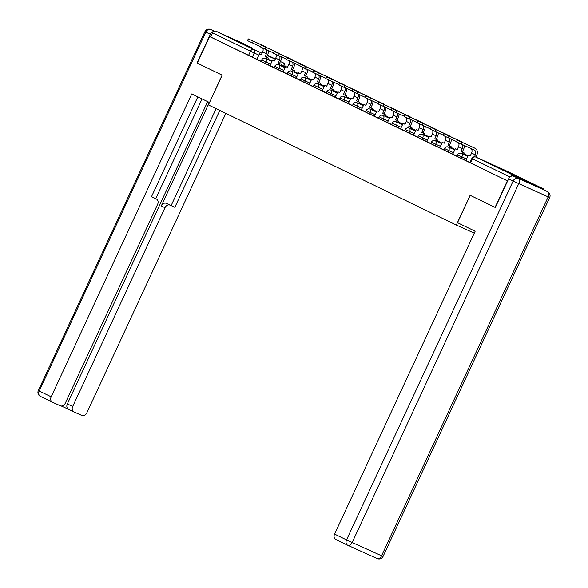 <?xml version="1.0" encoding="UTF-8"?>
<svg xmlns="http://www.w3.org/2000/svg" width="588" height="588" viewBox="0 0 588 588"><rect width="100%" height="100%" fill="white"/><g stroke="black" fill="none" stroke-linecap="round" stroke-linejoin="round"><path stroke-width="0.88" d="M456.854 156.298L461.198 158.348L461.881 156.878L457.537 154.828L456.854 156.298M443.8 149.969L448.144 152.02L448.828 150.55L444.484 148.499L443.8 149.969M430.747 143.641L435.091 145.692L435.767 144.229L431.423 142.178L430.747 143.641M417.686 137.32L422.03 139.371L422.713 137.901L418.369 135.85L417.686 137.32M404.632 130.992L408.976 133.042L409.66 131.572L405.316 129.522L404.632 130.992M391.579 124.663L395.915 126.714L396.599 125.251L392.255 123.201L391.579 124.663M378.518 118.342L382.861 120.393L383.545 118.923L379.201 116.872L378.518 118.342M365.464 112.014L369.808 114.065L370.484 112.595L366.148 110.544L365.464 112.014M352.41 105.686L356.747 107.736L357.43 106.274L353.087 104.223L352.41 105.686M339.349 99.365L343.693 101.415L344.377 99.945L340.033 97.895L339.349 99.365M326.296 93.036L330.64 95.087L331.316 93.617L326.972 91.574L326.296 93.036M313.235 86.715L317.579 88.759L318.262 87.296L313.918 85.245L313.235 86.715M300.181 80.387L304.525 82.438L305.209 80.968L300.865 78.917L300.181 80.387M287.128 74.059L291.464 76.109L292.148 74.639L287.804 72.596L287.128 74.059M274.067 67.738L278.411 69.788L279.094 68.318L274.75 66.268L274.067 67.738M261.013 61.409L265.357 63.46L266.033 61.99L261.697 59.939L261.013 61.409M251.657 47.716L233.142 39.234L251.657 47.716M523.496 179.421L504.982 170.939L523.496 179.421M495.052 207.373L507.378 180.825L209.593 36.544L197.267 63.1L222.213 75.183L208.402 104.936L456.303 225.042L470.113 195.289L495.309 207.49L470.194 195.334L457.501 222.683L475.163 231.238L334.572 534.11L346.538 539.909L513.14 181.001L508.62 178.811L495.302 207.498M544.15 190.027A2.94 2.279 115.8 0 0 543.114 188.704A2.94 2.279 115.8 0 0 543.069 188.682L513.655 175.422A2.94 2.279 115.8 0 0 510.781 176.422M470.503 162.92L472.421 158.789L471.833 158.488L469.915 162.619L507.378 180.825M256.978 59.241L252.296 57.132L254.222 53.001L212.555 32.884A2.94 2.279 -64.2 0 1 215.869 31.149L245.284 44.409A2.94 2.279 -64.2 0 1 245.328 44.431A2.94 2.279 -64.2 0 1 245.372 44.453M212.555 32.884L210.636 37.015L209.593 36.544M275.743 54.339A3.969 3.08 115.8 0 1 275.728 58.153L274.398 61.02L272.56 60.13L269.98 65.577L274.133 67.591M288.796 60.667A3.969 3.08 115.8 0 1 288.789 64.482L287.459 67.348L285.614 66.451L283.034 71.905L287.194 73.919M301.857 66.988A3.969 3.08 115.8 0 1 301.842 70.803L300.512 73.676L298.667 72.78L296.087 78.233L300.248 80.247M314.911 73.316A3.969 3.08 115.8 0 1 314.896 77.131L313.566 79.997L311.728 79.108L309.148 84.554L313.301 86.568M327.964 79.645A3.969 3.08 115.8 0 1 327.957 83.452L326.627 86.326L324.782 85.429L322.202 90.883L326.362 92.897M341.025 85.966A3.969 3.08 115.8 0 1 341.011 89.78L339.68 92.647L337.843 91.757L335.256 97.211L339.416 99.225M354.079 92.294A3.969 3.08 115.8 0 1 354.072 96.109L352.734 98.975L350.896 98.086L348.316 103.532L352.469 105.546M367.132 98.622A3.969 3.08 115.8 0 1 367.125 102.43L365.795 105.303L363.95 104.407L361.37 109.86L365.53 111.874M380.193 104.943A3.969 3.08 115.8 0 1 380.179 108.758L378.848 111.624L377.011 110.735L374.424 116.181L378.584 118.203M393.247 111.272A3.969 3.08 115.8 0 1 393.24 115.086L391.909 117.953L390.065 117.063L387.485 122.51L391.645 124.524M406.308 117.6A3.969 3.08 115.8 0 1 406.293 121.407L404.963 124.281L403.118 123.384L400.538 128.838L404.698 130.852M419.362 123.921A3.969 3.08 115.8 0 1 419.347 127.736L418.017 130.602L416.179 129.713L413.599 135.159L417.752 137.173M432.415 130.249A3.969 3.08 115.8 0 1 432.408 134.064L431.077 136.93L429.233 136.041L426.653 141.488L430.813 143.501M445.476 136.578A3.969 3.08 115.8 0 1 445.461 140.385L444.131 143.259L442.294 142.362L439.706 147.816L443.866 149.83M458.53 142.899A3.969 3.08 115.8 0 1 458.522 146.713L457.185 149.58L455.347 148.691L452.767 154.137L456.92 156.151M471.061 148.58A3.969 3.08 115.8 0 1 471.576 153.042L470.246 155.908L468.401 155.012L465.821 160.465L469.981 162.479M465.88 160.451L461.198 158.348M452.819 154.129L448.144 152.02M439.765 147.801L435.091 145.692M426.712 141.48L422.03 139.371M413.651 135.152L408.976 133.042M400.597 128.823L395.915 126.714M387.543 122.502L382.861 120.393M374.483 116.174L369.808 114.065M361.429 109.846L356.747 107.736M348.368 103.525L343.693 101.415M335.314 97.196L330.64 95.087M322.261 90.868L317.579 88.759M309.2 84.547L304.525 82.438M296.146 78.219L291.464 76.109M283.093 71.89L278.411 69.788M270.032 65.569L265.357 63.46M474.273 233.149L456.303 225.042M262.689 48.018A3.969 3.08 115.8 0 1 262.674 51.825L261.344 54.699L259.499 53.802L256.919 59.256L261.079 61.27M210.636 37.015L252.296 57.132M260.668 46.695L247.482 40.645L248.29 38.911L266.114 47.047A5.887 4.557 -64.2 0 1 266.202 47.091A5.887 4.557 -64.2 0 1 267.268 47.885M262.52 45.313A5.887 4.557 -64.2 0 0 262.432 45.269A5.887 4.557 -64.2 0 0 262.344 45.225L248.29 38.911M266.298 58.822L266.952 57.411L268.304 58.021L265.107 56.522L266.438 53.655A3.969 3.08 115.8 0 0 266.364 49.701M266.952 57.411L265.107 56.522M285.283 67.179L281.005 65.114M285.261 67.216L280.99 65.143M261.359 54.662L259.499 53.802M268.444 50.634A5.887 4.557 -64.2 0 1 267.79 54.258L266.46 57.132M268.304 58.021L267.643 59.432M213.672 31.495A4.41 3.418 115.8 0 0 210.335 34.288L197.017 62.975L222.124 75.139L209.512 102.532M209.431 102.496L191.769 93.94L51.178 396.812A4.41 3.418 115.8 0 0 52.376 402.192A4.41 3.418 115.8 0 0 52.442 402.221L60.336 405.779A4.41 3.418 115.8 0 0 65.312 403.184L157.599 204.381A4.41 3.418 115.8 0 0 156.401 199.001A4.41 3.418 115.8 0 0 156.334 198.972L152.652 197.186A4.41 3.418 -64.2 0 1 152.718 197.223A4.41 3.418 -64.2 0 1 152.784 197.252M197.825 96.873L151.454 196.774L156.334 198.972M73.823 411.857L68.598 409.321A4.41 3.418 -64.2 0 1 68.531 409.292A4.41 3.418 -64.2 0 1 67.341 403.919L72.692 406.514A4.41 3.418 115.8 0 0 73.89 411.887A4.41 3.418 115.8 0 0 73.956 411.916L81.85 415.481A4.41 3.418 115.8 0 0 86.826 412.886L225.851 113.388M61.255 406.014L68.561 409.307M169.954 205.109A4.41 3.418 115.8 0 0 164.978 207.711L161.296 205.925A4.41 3.418 -64.2 0 1 166.272 203.33L174.834 207.314L219.794 110.456M72.692 406.514L164.978 207.711M202.044 98.916L155.732 198.678M161.296 205.925L209.328 102.444M67.341 403.919L207.652 101.636M166.272 203.33L171.152 205.528L216.112 108.677M171.152 205.528L174.834 207.314M151.498 196.671L152.652 197.186M543.011 189.476L513.596 176.209L543.011 189.476A4.41 3.418 -64.2 0 1 543.077 189.505A4.41 3.418 -64.2 0 1 543.143 189.534M347.67 545.252L335.829 539.519A4.41 3.418 -64.2 0 1 335.763 539.49A4.41 3.418 -64.2 0 1 334.572 534.11M508.62 178.811A4.41 3.418 -64.2 0 1 513.596 176.209M273.721 53.016L260.535 46.974L261.344 45.239L279.168 53.376A5.887 4.557 -64.2 0 1 279.256 53.42A5.887 4.557 -64.2 0 1 280.329 54.214M275.581 51.634A5.887 4.557 -64.2 0 0 275.493 51.59A5.887 4.557 -64.2 0 0 275.404 51.553L261.344 45.239M279.351 65.15L280.006 63.739L281.358 64.349L278.168 62.843L279.498 59.976A3.969 3.08 115.8 0 0 279.425 56.029M280.006 63.739L278.168 62.843M298.337 73.5L294.059 71.435M298.322 73.537L294.044 71.464M274.42 60.983L272.56 60.13M281.498 56.962A5.887 4.557 -64.2 0 1 280.851 60.586L279.513 63.453M281.358 64.349L280.704 65.76M286.782 59.344L273.596 53.295L274.398 51.56L292.221 59.704A5.887 4.557 -64.2 0 1 292.31 59.741A5.887 4.557 -64.2 0 1 293.383 60.535M288.635 57.962A5.887 4.557 -64.2 0 0 288.546 57.918A5.887 4.557 -64.2 0 0 288.458 57.874L274.398 51.56M292.405 71.479L293.067 70.06L294.412 70.67L291.222 69.171L292.552 66.304A3.969 3.08 115.8 0 0 292.479 62.35M293.067 70.06L291.222 69.171M311.39 79.828L307.112 77.763M311.375 79.865L307.105 77.792M287.473 67.311L285.614 66.451M294.551 63.291A5.887 4.557 -64.2 0 1 293.904 66.914L292.574 69.781M294.412 70.67L293.757 72.081M299.836 65.672L286.65 59.623L287.459 57.889L305.282 66.025A5.887 4.557 -64.2 0 1 305.37 66.069A5.887 4.557 -64.2 0 1 306.436 66.863M301.688 64.29A5.887 4.557 -64.2 0 0 301.6 64.246A5.887 4.557 -64.2 0 0 301.512 64.202L287.459 57.889M305.466 77.8L306.12 76.389L307.473 76.999L304.275 75.499L305.613 72.625A3.969 3.08 115.8 0 0 305.532 68.678M306.12 76.389L304.275 75.499M324.451 86.149L320.173 84.091M324.429 86.186L320.159 84.121M300.527 73.632L298.667 72.78M307.612 69.612A5.887 4.557 -64.2 0 1 306.958 73.235L305.628 76.109M307.473 76.999L306.818 78.41M312.889 71.993L299.711 65.944L300.512 64.21L318.336 72.353A5.887 4.557 -64.2 0 1 318.424 72.39A5.887 4.557 -64.2 0 1 319.497 73.184M314.749 70.611A5.887 4.557 -64.2 0 0 314.661 70.567A5.887 4.557 -64.2 0 0 314.573 70.531L300.512 64.21M318.52 84.128L319.174 82.717L320.526 83.327L317.336 81.82L318.667 78.954A3.969 3.08 115.8 0 0 318.593 75.007M319.174 82.717L317.336 81.82M337.505 92.478L333.227 90.412M337.49 92.514L333.212 90.442M313.588 79.961L311.728 79.108M320.666 75.94A5.887 4.557 -64.2 0 1 320.019 79.564L318.689 82.43M320.526 83.327L319.872 84.738M325.95 78.322L312.765 72.273L313.566 70.538L331.397 78.682A5.887 4.557 -64.2 0 1 331.485 78.718A5.887 4.557 -64.2 0 1 332.551 79.512M327.803 76.94A5.887 4.557 -64.2 0 0 327.714 76.896A5.887 4.557 -64.2 0 0 327.626 76.852L313.566 70.538M331.573 90.456L332.235 89.038L333.58 89.648L330.39 88.149L331.72 85.282A3.969 3.08 115.8 0 0 331.647 81.328M332.235 89.038L330.39 88.149M350.558 98.806L346.288 96.741M350.544 98.843L346.273 96.77M326.641 86.289L324.782 85.429M333.727 82.269A5.887 4.557 -64.2 0 1 333.073 85.892L331.742 88.759M333.58 89.648L332.926 91.059M339.004 84.65L325.818 78.601L326.627 76.866L344.45 85.003A5.887 4.557 -64.2 0 1 344.539 85.047A5.887 4.557 -64.2 0 1 345.604 85.841M340.856 83.261A5.887 4.557 -64.2 0 0 340.775 83.224A5.887 4.557 -64.2 0 0 340.687 83.18L326.627 76.866M344.634 96.777L345.288 95.366L346.641 95.976L343.443 94.477L344.781 91.603A3.969 3.08 115.8 0 0 344.708 87.656M345.288 95.366L343.443 94.477M363.619 105.127L359.341 103.062M363.597 105.164L359.327 103.098M339.695 92.61L337.843 91.757M346.78 88.59A5.887 4.557 -64.2 0 1 346.126 92.213L344.796 95.087M346.641 95.976L345.987 97.388M352.065 90.971L338.879 84.922L339.68 83.187L357.504 91.331A5.887 4.557 -64.2 0 1 357.592 91.368A5.887 4.557 -64.2 0 1 358.665 92.162M353.917 89.589A5.887 4.557 -64.2 0 0 353.829 89.545A5.887 4.557 -64.2 0 0 353.741 89.508L339.68 83.187M357.688 103.106L358.342 101.695L359.694 102.305L356.504 100.798L357.835 97.931A3.969 3.08 115.8 0 0 357.761 93.984M358.342 101.695L356.504 100.798M376.673 111.455L372.395 109.39L376.658 111.492M352.756 98.938L350.896 98.086M359.834 94.918A5.887 4.557 -64.2 0 1 359.187 98.541L357.857 101.408M359.694 102.305L359.04 103.716M365.119 97.299L351.933 91.25L352.741 89.516L370.565 97.652A5.887 4.557 -64.2 0 1 370.653 97.696A5.887 4.557 -64.2 0 1 371.719 98.49M366.971 95.918A5.887 4.557 -64.2 0 0 366.883 95.873A5.887 4.557 -64.2 0 0 366.794 95.829L352.741 89.516M370.749 109.427L371.403 108.016L372.755 108.626L369.558 107.126L370.888 104.26A3.969 3.08 115.8 0 0 370.815 100.305M371.403 108.016L369.558 107.126M389.734 117.784L385.456 115.718M389.712 117.821L385.441 115.748M365.809 105.267L363.95 104.407M372.895 101.246A5.887 4.557 -64.2 0 1 372.241 104.87L370.91 107.736M372.755 108.626L372.094 110.037M378.172 103.62L364.986 97.579L365.795 95.844L383.619 103.98A5.887 4.557 -64.2 0 1 383.707 104.025A5.887 4.557 -64.2 0 1 384.78 104.818M380.032 102.238A5.887 4.557 -64.2 0 0 379.944 102.194A5.887 4.557 -64.2 0 0 379.855 102.158L365.795 95.844M383.802 115.755L384.456 114.344L385.809 114.954L382.619 113.455L383.949 110.581A3.969 3.08 115.8 0 0 383.876 106.634M384.456 114.344L382.619 113.455M402.787 124.105L398.51 122.039M402.773 124.142L398.495 122.076M378.87 111.588L377.011 110.735M385.949 107.567A5.887 4.557 -64.2 0 1 385.302 111.191L383.964 114.057M385.809 114.954L385.155 116.365M391.233 109.949L378.047 103.9L378.848 102.165L396.672 110.309A5.887 4.557 -64.2 0 1 396.76 110.346A5.887 4.557 -64.2 0 1 397.833 111.139M393.085 108.567A5.887 4.557 -64.2 0 0 392.997 108.523A5.887 4.557 -64.2 0 0 392.909 108.479L378.848 102.165M396.856 122.083L397.51 120.672L398.862 121.275L395.673 119.776L397.003 116.909A3.969 3.08 115.8 0 0 396.929 112.955M397.51 120.672L395.673 119.776M415.841 130.433L411.563 128.368M415.826 130.47L411.549 128.397M391.924 117.916L390.065 117.063M399.002 113.896A5.887 4.557 -64.2 0 1 398.355 117.519L397.025 120.386M398.862 121.275L398.208 122.694M404.287 116.277L391.101 110.228L391.909 108.493L409.733 116.63A5.887 4.557 -64.2 0 1 409.821 116.674A5.887 4.557 -64.2 0 1 410.887 117.468M406.139 114.895A5.887 4.557 -64.2 0 0 406.051 114.851A5.887 4.557 -64.2 0 0 405.963 114.807L391.909 108.493M409.917 128.404L410.571 126.993L411.923 127.603L408.726 126.104L410.064 123.237A3.969 3.08 115.8 0 0 409.983 119.283M410.571 126.993L408.726 126.104M428.902 136.761L424.624 134.696M428.88 136.798L424.61 134.726M404.978 124.244L403.118 123.384M412.063 120.217A5.887 4.557 -64.2 0 1 411.409 123.84L410.079 126.714M411.923 127.603L411.269 129.015M417.34 122.598L404.154 116.556L404.963 114.822L422.787 122.958A5.887 4.557 -64.2 0 1 422.875 123.002A5.887 4.557 -64.2 0 1 423.948 123.796M419.2 121.216A5.887 4.557 -64.2 0 0 419.112 121.172A5.887 4.557 -64.2 0 0 419.024 121.135L404.963 114.822M422.97 134.733L423.625 133.322L424.977 133.932L421.787 132.432L423.117 129.558A3.969 3.08 115.8 0 0 423.044 125.612M423.625 133.322L421.787 132.432M441.955 143.082L437.678 141.017M441.941 143.119L437.663 141.054M418.039 130.565L416.179 129.713M425.117 126.545A5.887 4.557 -64.2 0 1 424.47 130.168L423.139 133.035M424.977 133.932L424.323 135.343M430.401 128.926L417.215 122.877L418.017 121.143L435.848 129.286A5.887 4.557 -64.2 0 1 435.936 129.323A5.887 4.557 -64.2 0 1 437.002 130.117M432.254 127.545A5.887 4.557 -64.2 0 0 432.165 127.5A5.887 4.557 -64.2 0 0 432.077 127.456L418.017 121.143M436.024 141.061L436.686 139.65L438.031 140.253L434.841 138.753L436.171 135.887A3.969 3.08 115.8 0 0 436.098 131.933M436.686 139.65L434.841 138.753M455.009 149.411L450.739 147.345M454.994 149.448L450.724 147.375M431.092 136.894L429.233 136.041M438.178 132.873A5.887 4.557 -64.2 0 1 437.523 136.497L436.193 139.363M438.031 140.253L437.376 141.671M443.455 135.255L430.269 129.206L431.077 127.471L448.901 135.607A5.887 4.557 -64.2 0 1 448.989 135.652A5.887 4.557 -64.2 0 1 450.055 136.445M445.307 133.873A5.887 4.557 -64.2 0 0 445.226 133.829A5.887 4.557 -64.2 0 0 445.131 133.785L431.077 127.471M449.085 147.382L449.739 145.971L451.092 146.581L447.894 145.082L449.232 142.215A3.969 3.08 115.8 0 0 449.151 138.261M449.739 145.971L447.894 145.082M468.07 155.732L463.792 153.674L468.048 155.776M444.146 143.215L442.294 142.362M451.231 139.194A5.887 4.557 -64.2 0 1 450.577 142.818L449.247 145.692M451.092 146.581L450.437 147.992M456.516 141.576L443.33 135.527L444.131 133.792L461.955 141.936A5.887 4.557 -64.2 0 1 462.043 141.98A5.887 4.557 -64.2 0 1 463.116 142.766M458.368 140.194A5.887 4.557 -64.2 0 0 458.28 140.15A5.887 4.557 -64.2 0 0 458.192 140.113L444.131 133.792M462.139 153.711L462.793 152.299L464.145 152.909L460.955 151.403L462.286 148.536A3.969 3.08 115.8 0 0 462.212 144.589M462.793 152.299L460.955 151.403M457.207 149.543L455.347 148.691M464.285 145.523A5.887 4.557 -64.2 0 1 463.638 149.146L462.308 152.013M464.145 152.909L463.491 154.321M474.45 156.783L475.339 154.864A3.969 3.08 115.8 0 0 474.266 150.021A3.969 3.08 115.8 0 0 474.207 149.999L456.384 141.855L457.192 140.12L475.016 148.264A5.887 4.557 -64.2 0 1 475.104 148.301A5.887 4.557 -64.2 0 1 476.692 155.475L475.92 157.136M471.422 146.522A5.887 4.557 -64.2 0 0 471.333 146.478A5.887 4.557 -64.2 0 0 471.245 146.434L457.192 140.12M470.26 155.871L468.401 155.012M543.069 188.682L505.151 170.314L475.743 157.055L513.655 175.422M283.585 66.356L281.02 65.077M272.119 61.071L267.79 59.116M258.896 55.103L254.222 53.001A2.94 1.86 114.3 0 0 253.781 49.517L262.02 53.229M267.187 55.559L275.25 59.197M280.41 61.527L283.24 62.798A2.94 2.279 -64.2 0 0 283.195 62.776A2.94 1.86 114.3 0 1 283.629 66.26L284.629 66.687A2.94 2.94 0 0 0 283.24 62.798M275.346 58.976L267.393 55.125L275.346 58.976M215.869 31.149L253.781 49.517A2.94 2.279 115.8 0 0 250.466 51.252L248.548 55.382M466.556 158.988L461.881 156.878A2.94 1.86 -65.7 0 0 461.448 153.394A2.94 1.86 114.3 0 1 461.448 153.394A2.94 2.94 0 0 0 457.537 154.828M453.502 152.659L448.828 150.55A2.94 1.86 -65.7 0 0 448.387 147.073A2.94 1.86 114.3 0 0 448.357 147.059A2.94 2.94 0 0 0 444.484 148.499M440.449 146.331L435.767 144.229A2.94 1.86 -65.7 0 0 435.333 140.745A2.94 1.86 114.3 0 0 435.304 140.73A2.94 2.94 0 0 0 431.423 142.178M427.388 140.01L422.713 137.901A2.94 1.86 -65.7 0 0 422.28 134.417A2.94 1.86 114.3 0 0 422.25 134.409A2.94 2.94 0 0 0 418.369 135.85M414.334 133.682L409.66 131.572A2.94 1.86 -65.7 0 0 409.219 128.096A2.94 1.86 114.3 0 0 409.189 128.081A2.94 2.94 0 0 0 405.316 129.522M401.281 127.361L396.599 125.251A2.94 1.86 -65.7 0 0 396.165 121.767A2.94 1.86 114.3 0 0 396.136 121.753A2.94 2.94 0 0 0 392.255 123.201M388.22 121.032L383.545 118.923A2.94 1.86 -65.7 0 0 383.111 115.446A2.94 1.86 114.3 0 0 383.082 115.432A2.94 2.94 0 0 0 379.201 116.872M375.166 114.704L370.484 112.595A2.94 1.86 -65.7 0 0 370.05 109.118A2.94 1.86 114.3 0 1 370.05 109.118A2.94 2.94 0 0 0 366.148 110.544M362.105 108.383L357.43 106.274A2.94 1.86 -65.7 0 0 356.997 102.79A2.94 1.86 114.3 0 0 356.967 102.775A2.94 2.94 0 0 0 353.087 104.223M349.051 102.055L344.377 99.945A2.94 1.86 -65.7 0 0 343.936 96.469A2.94 1.86 114.3 0 0 343.906 96.454A2.94 2.94 0 0 0 340.033 97.895M335.998 95.726L331.316 93.617A2.94 1.86 -65.7 0 0 330.882 90.14A2.94 1.86 114.3 0 0 330.853 90.126A2.94 2.94 0 0 0 326.972 91.574M322.937 89.405L318.262 87.296A2.94 1.86 -65.7 0 0 317.829 83.812A2.94 1.86 114.3 0 0 317.799 83.805A2.94 2.94 0 0 0 313.918 85.245M309.883 83.077L305.209 80.968A2.94 1.86 -65.7 0 0 304.768 77.491A2.94 1.86 114.3 0 0 304.738 77.476A2.94 2.94 0 0 0 300.865 78.917M296.83 76.749L292.148 74.639A2.94 1.86 -65.7 0 0 291.714 71.163A2.94 1.86 114.3 0 0 291.685 71.148A2.94 2.94 0 0 0 287.804 72.596M283.769 70.428L279.094 68.318A2.94 1.86 -65.7 0 0 278.661 64.834A2.94 1.86 114.3 0 0 278.631 64.827A2.94 2.94 0 0 0 274.75 66.268M270.715 64.099L266.033 61.99A2.94 1.86 -65.7 0 0 265.6 58.513A2.94 1.86 114.3 0 0 265.57 58.499A2.94 2.94 0 0 0 261.697 59.939M295.419 72.089A2.94 1.86 -65.7 0 0 295.014 71.773A2.94 1.86 -65.7 0 0 294.985 71.758A2.94 1.86 -65.7 0 0 294.956 71.743M308.472 78.41A2.94 1.86 -65.7 0 0 308.068 78.101A2.94 1.86 -65.7 0 0 308.038 78.086A2.94 1.86 -65.7 0 0 308.009 78.072M321.526 84.738A2.94 1.86 -65.7 0 0 321.129 84.422A2.94 1.86 -65.7 0 0 321.099 84.407A2.94 1.86 -65.7 0 0 321.07 84.4A2.94 2.94 0 0 1 321.834 84.885M334.587 91.067A2.94 1.86 -65.7 0 0 334.182 90.75A2.94 1.86 -65.7 0 0 334.153 90.736A2.94 1.86 -65.7 0 0 334.124 90.721M347.64 97.388A2.94 1.86 -65.7 0 0 347.236 97.071A2.94 1.86 -65.7 0 0 347.207 97.064A2.94 1.86 -65.7 0 0 347.177 97.049M360.694 103.716A2.94 1.86 -65.7 0 0 360.297 103.4A2.94 1.86 -65.7 0 0 360.268 103.385A2.94 1.86 -65.7 0 0 360.238 103.37M373.755 110.037A2.94 1.86 -65.7 0 0 373.351 109.728A2.94 1.86 -65.7 0 0 373.321 109.713A2.94 1.86 -65.7 0 0 373.292 109.699A2.94 2.94 0 0 1 374.056 110.191M386.808 116.365A2.94 1.86 -65.7 0 0 386.404 116.049A2.94 1.86 -65.7 0 0 386.375 116.042A2.94 1.86 -65.7 0 0 386.345 116.027M399.869 122.694A2.94 1.86 -65.7 0 0 399.465 122.377A2.94 1.86 -65.7 0 0 399.436 122.363A2.94 1.86 -65.7 0 0 399.406 122.348M412.923 129.015A2.94 1.86 -65.7 0 0 412.519 128.706A2.94 1.86 -65.7 0 0 412.489 128.691A2.94 1.86 -65.7 0 0 412.46 128.676M425.977 135.343A2.94 1.86 -65.7 0 0 425.58 135.027A2.94 1.86 -65.7 0 0 425.55 135.012A2.94 1.86 -65.7 0 0 425.521 135.005M439.038 141.671A2.94 1.86 -65.7 0 0 438.633 141.355A2.94 1.86 -65.7 0 0 438.604 141.34A2.94 1.86 -65.7 0 0 438.575 141.326M452.091 147.992A2.94 1.86 -65.7 0 0 451.687 147.684A2.94 1.86 -65.7 0 0 451.657 147.669A2.94 1.86 -65.7 0 0 451.628 147.654M465.145 154.321A2.94 1.86 -65.7 0 0 464.748 154.005A2.94 1.86 -65.7 0 0 464.718 153.99A2.94 1.86 -65.7 0 0 464.689 153.982A2.94 2.94 0 0 1 465.453 154.468M509.98 176.981L472.421 158.789A2.94 2.279 115.8 0 1 475.743 157.055A2.94 1.86 -65.7 0 0 475.714 157.04A2.94 1.86 -65.7 0 0 475.56 156.989M543.114 188.704L505.195 170.336A2.94 2.94 0 0 0 505.121 170.299A2.94 1.86 -65.7 0 1 505.151 170.314A2.94 2.279 -64.2 0 1 505.195 170.336A2.94 2.279 -64.2 0 1 505.239 170.358M471.833 158.488A2.94 2.94 0 0 1 475.714 157.04L505.121 170.299A2.94 1.86 -65.7 0 0 505.092 170.285M253.171 41.219L252.37 42.953M262.674 51.825L266.438 53.655M262.344 45.225L266.114 47.047M210.519 29.4A4.41 2.793 114.3 0 1 210.747 29.481L214.238 31.171M52.31 402.155L40.469 396.422A4.41 3.418 -64.2 0 1 40.403 396.393A4.41 3.418 -64.2 0 1 39.212 391.013L51.178 396.812M210.335 34.288L205.815 32.105L39.212 391.013L38.33 390.564A4.41 4.41 0 0 0 40.403 396.393L52.376 402.192M205.815 32.105A4.41 3.418 -64.2 0 1 210.791 29.503A4.41 2.793 114.3 0 0 210.747 29.481A4.41 4.41 0 0 0 204.925 31.649L205.815 32.105M335.763 539.49L347.728 545.289A4.41 4.41 0 0 0 347.846 545.341A4.41 2.793 -65.7 0 0 352.168 542.533L346.538 539.909A4.41 3.418 115.8 0 0 347.728 545.289A4.41 3.418 115.8 0 0 347.802 545.319A4.41 2.793 -65.7 0 0 347.846 545.341L377.253 558.6A4.41 4.41 0 0 0 383.075 556.432L381.583 555.792L548.178 196.884L518.77 183.618L352.168 542.533L381.583 555.792A4.41 2.793 114.3 0 1 377.253 558.6A4.41 2.793 114.3 0 1 377.209 558.578L347.89 545.363M547.597 191.695A4.41 3.418 115.8 0 0 547.531 191.666A4.41 2.793 -65.7 0 1 548.178 196.884L549.67 197.524A4.41 4.41 0 0 0 547.597 191.695L543.077 189.505M513.14 181.001L518.77 183.618A4.41 2.793 114.3 0 0 518.116 178.399A4.41 3.418 115.8 0 0 513.14 181.001M266.232 47.54L265.423 49.274M275.728 58.153L279.498 59.976M275.404 51.553L279.168 53.376M279.285 53.868L278.477 55.603M288.789 64.482L292.552 66.304M288.458 57.874L292.221 59.704M292.339 60.197L291.538 61.931M301.842 70.803L305.613 72.625M301.512 64.202L305.282 66.025M305.4 66.517L304.591 68.252M314.896 77.131L318.667 78.954M314.573 70.531L318.336 72.353M318.453 72.846L317.652 74.58M327.957 83.452L331.72 85.282M327.626 76.852L331.397 78.682M331.507 79.167L330.706 80.901M341.011 89.78L344.781 91.603M340.687 83.18L344.45 85.003M344.568 85.495L343.76 87.23M354.072 96.109L357.835 97.931M353.741 89.508L357.504 91.331M357.622 91.824L356.82 93.558M367.125 102.43L370.888 104.26M366.794 95.829L370.565 97.652M370.683 98.145L369.874 99.879M380.179 108.758L383.949 110.581M379.855 102.158L383.619 103.98M383.736 104.473L382.928 106.207M393.24 115.086L397.003 116.909M392.909 108.479L396.672 110.309M396.79 110.801L395.989 112.536M406.293 121.407L410.064 123.237M405.963 114.807L409.733 116.63M409.851 117.122L409.042 118.857M419.347 127.736L423.117 129.558M419.024 121.135L422.787 122.958M422.904 123.451L422.103 125.185M432.408 134.064L436.171 135.887M432.077 127.456L435.848 129.286M435.958 129.779L435.157 131.514M445.461 140.385L449.232 142.215M445.131 133.785L448.901 135.607M449.019 136.1L448.21 137.835M458.522 146.713L462.286 148.536M458.192 140.113L461.955 141.936M462.072 142.428L461.271 144.163M471.576 153.042L475.339 154.864M471.245 146.434L475.016 148.264M295.72 72.236A2.94 2.94 0 0 0 294.985 71.758L294.096 71.361M265.57 58.499L271.972 61.387M280.873 65.393L285.202 67.348M308.774 78.557A2.94 2.94 0 0 0 308.038 78.086L307.149 77.682M278.631 64.827L285.033 67.708M293.926 71.721L298.256 73.676M291.685 71.148L298.087 74.037M306.98 78.05L311.309 79.997M320.21 84.01L321.099 84.407M334.888 91.213A2.94 2.94 0 0 0 334.153 90.736L333.264 90.339M304.738 77.476L311.148 80.365M320.041 84.371L324.37 86.326M347.949 97.534A2.94 2.94 0 0 0 347.207 97.064L346.325 96.66M317.799 83.805L324.201 86.686M333.095 90.699L337.424 92.647M361.003 103.863A2.94 2.94 0 0 0 360.268 103.385L359.378 102.988M330.853 90.126L337.255 93.014M346.156 97.027L350.485 98.975M343.906 96.454L350.316 99.343M359.209 103.348L363.538 105.303M372.432 109.309L373.321 109.713M387.117 116.512A2.94 2.94 0 0 0 386.375 116.042L385.493 115.638M356.967 102.775L363.369 105.664M372.263 109.677L376.592 111.624M400.171 122.841A2.94 2.94 0 0 0 399.436 122.363L398.546 121.966M370.021 109.103L376.423 111.992M385.324 116.005L389.653 117.953M413.224 129.162A2.94 2.94 0 0 0 412.489 128.691L411.6 128.287M383.082 115.432L389.484 118.313M398.377 122.326L402.706 124.281M426.285 135.49A2.94 2.94 0 0 0 425.55 135.012L424.661 134.615M396.136 121.753L402.537 124.641M411.431 128.654L415.76 130.602M439.339 141.818A2.94 2.94 0 0 0 438.604 141.34L437.715 140.944M409.189 128.081L415.591 130.97M424.492 134.975L428.821 136.93M452.392 148.139A2.94 2.94 0 0 0 451.657 147.669L450.775 147.265M422.25 134.409L428.652 137.291M437.545 141.304L441.875 143.259M435.304 140.73L441.706 143.619M450.606 147.632L454.936 149.58M463.829 153.593L464.718 153.99M448.357 147.059L454.767 149.947M463.66 153.953L467.989 155.908M461.418 153.387L467.82 156.268M262.432 45.269L266.202 47.091M38.33 390.564L204.925 31.649M152.718 197.223L156.401 199.001M73.89 411.887L68.531 409.292M383.075 556.432L549.67 197.524M275.493 51.59L279.256 53.42M288.546 57.918L292.31 59.741M301.6 64.246L305.37 66.069M314.661 70.567L318.424 72.39M327.714 76.896L331.485 78.718M340.775 83.224L344.539 85.047M353.829 89.545L357.592 91.368M366.883 95.873L370.653 97.696M379.944 102.194L383.707 104.025M392.997 108.523L396.76 110.346M406.051 114.851L409.821 116.674M419.112 121.172L422.875 123.002M432.165 127.5L435.936 129.323M445.226 133.829L448.989 135.652M458.28 140.15L462.043 141.98M471.333 146.478L475.104 148.301"/></g></svg>
